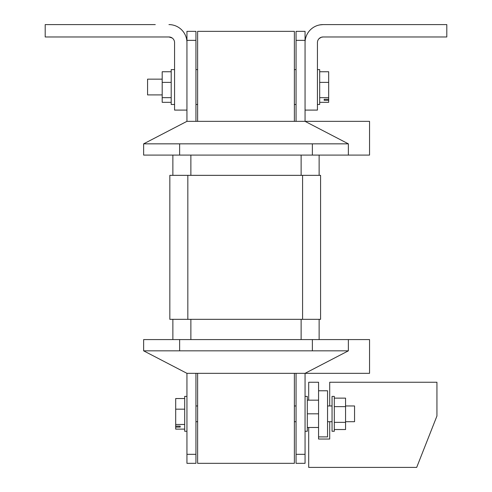<?xml version="1.0" encoding="UTF-8"?>
<svg xmlns="http://www.w3.org/2000/svg" width="492" height="492" viewBox="0 0 492 492"><rect width="100%" height="100%" fill="white"/><g stroke="black" fill="none" stroke-linecap="round" stroke-linejoin="round"><path stroke-width="0.74" d="M162.194 79.157L147.569 79.157L147.569 94.907L162.194 94.907M174.568 69.6L171.191 69.6L171.191 104.47L174.568 104.47M317.432 69.6L319.683 69.6L319.683 104.47L317.432 104.47M328.681 100.3L328.681 99.298L324.185 99.298L324.185 100.3L328.681 100.3L328.681 102.324L319.683 102.324M171.191 71.746L162.194 71.746L162.194 82.379L171.191 82.379M319.683 82.379L328.681 82.379L328.681 99.298M319.683 71.746L328.681 71.746L328.681 82.379M162.194 82.379L162.194 102.324L171.191 102.324M162.194 97.668L171.191 97.668M319.683 97.668L328.681 97.668M324.185 100.3L324.185 99.298M319.837 37.989L319.001 38.702L321.19 37.294L323.059 36.974L321.184 37.294L323.059 36.974L446.804 36.974L446.804 24.6L323.059 24.6C317.303 25.197 317.303 25.197 323.059 24.6L321.19 24.698M336.719 24.6L323.059 24.6A18.001 18.001 0 0 0 305.058 42.601L305.058 110.097L317.432 110.097L317.432 42.601A5.627 5.627 0 0 1 323.059 36.974L321.184 37.294L323.059 36.974M321.147 24.705L319.056 25.049M319.825 24.895L318.718 25.129M323.059 24.6L319.837 24.889M320.55 37.564L319.825 37.995M294.37 121.346L294.37 31.353L197.63 31.353L197.63 121.346M168.94 24.6C174.697 25.197 174.697 25.197 168.94 24.6A18.001 18.001 0 0 1 186.942 42.601L186.942 110.097L174.568 110.097L174.568 42.601A5.627 5.627 0 0 0 168.94 36.974C174.697 39.188 174.697 39.188 168.94 36.974L45.196 36.974L45.196 24.6L155.281 24.6M172.944 25.049L172.151 24.889M172.175 37.995L168.94 36.974L172.188 38.007M170.822 37.3L168.94 36.974M345.556 405.955L354.554 405.955L354.554 421.706L345.556 421.706M334.308 413.827L334.308 396.392L332.057 396.392L332.057 431.269L334.308 431.269L334.308 413.827M305.058 396.392L307.309 396.392L307.309 431.269L305.058 431.269M186.942 396.392L184.691 396.392L184.691 431.269L186.942 431.269M184.691 429.122L175.693 429.122L175.693 424.461L184.691 424.461M184.691 409.172L175.693 409.172L175.693 398.538L184.691 398.538M175.693 409.172L175.693 424.461M180.189 426.097L180.189 427.099L180.189 426.097L175.693 426.097M175.693 427.099L180.189 427.099M318.558 427.487L307.309 427.487L318.558 427.48M318.558 413.821L307.309 413.821M318.558 400.174L307.309 400.174M334.308 422.345L345.556 422.345L345.556 429.528L334.308 429.528M345.556 422.345L345.556 406.644L334.308 406.644M345.556 406.644L345.556 398.126L334.308 398.126M318.558 436.89L327.555 436.89L327.555 390.771L318.558 390.771L318.558 439.03L329.708 439.03L329.708 421.706M329.708 405.955L329.708 382.253L436.939 382.253L436.939 416.004L416.687 467.4L308.693 467.4L308.693 427.487M308.693 400.174L308.693 382.253L318.558 382.253L318.558 390.771M318.558 439.03L329.708 439.03L318.558 439.03M197.63 373.33L197.63 463.329L294.37 463.329L294.37 373.33M305.058 454.325L305.058 463.329L296.061 463.329L296.061 454.325L305.058 454.325L305.058 373.33L369.541 373.33L369.541 339.585L143.633 339.585L143.633 350.833L186.942 373.33L186.942 454.325L195.939 454.325L195.939 463.329L186.942 463.329L186.942 454.325M348.367 339.585L348.367 350.833L143.633 350.833M195.939 373.33L195.939 454.325M296.061 373.33L296.061 454.325M348.367 350.833L305.058 373.33L186.942 373.33M319.13 339.585L319.13 319.333L319.13 339.585M172.87 339.585L172.87 319.333M302.58 319.333L320.581 319.333L320.581 175.343L169.838 175.343L169.838 319.333L302.58 319.333L302.58 175.343M195.939 31.353L195.939 40.35L186.942 40.35L186.942 31.353L195.939 31.353M195.939 40.35L195.939 121.346M186.942 40.35L186.942 121.346L143.633 143.842L348.367 143.842L305.058 121.346L186.942 121.346M296.061 40.35L296.061 31.353L305.058 31.353L305.058 40.35L296.061 40.35L296.061 121.346M305.058 40.35L305.058 121.346L369.541 121.346L369.541 155.091L348.367 155.091L348.367 143.842M348.367 155.091L143.633 155.091L143.633 143.842M172.87 175.343L172.87 155.091M319.13 175.343L319.13 155.091L319.13 175.343M179.629 339.585L179.629 350.833M312.371 339.585L312.371 350.833M301.129 339.585L301.129 319.333M190.871 339.585L190.871 319.333M187.833 319.333L187.833 175.343M312.371 155.091L312.371 143.842M179.629 155.091L179.629 143.842M301.129 175.343L301.129 155.091M190.871 175.343L190.871 155.091M195.939 104.47L197.63 104.47M294.37 104.47L296.061 104.47M195.939 69.6L197.63 69.6M294.37 69.6L296.061 69.6M296.061 405.955L294.37 405.955M197.63 405.955L195.939 405.955M332.057 405.955L327.555 405.955M332.057 421.706L327.555 421.706M296.061 421.706L294.37 421.706M197.63 421.706L195.939 421.706"/></g></svg>
